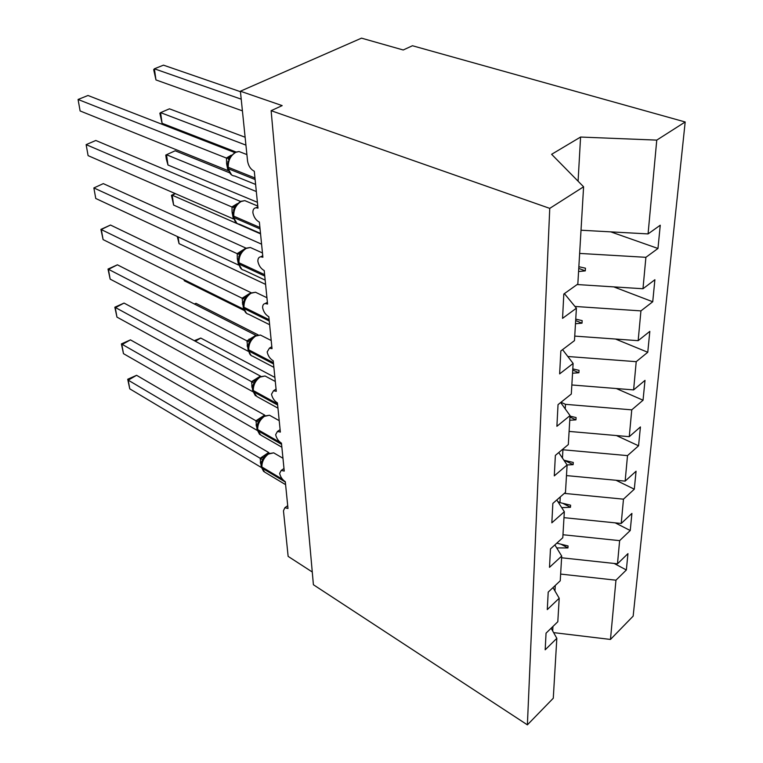 <?xml version="1.0" encoding="UTF-8"?>
<svg xmlns="http://www.w3.org/2000/svg" width="763" height="763" viewBox="0 0 763 763"><rect width="100%" height="100%" fill="white"/><g stroke="black" fill="none" stroke-linecap="round" stroke-linejoin="round"><path stroke-width="1.14" d="M560.643 574.081L615.96 580.195L610.467 639.442L633.156 616.122L685.184 121.975L412.449 45.742L403.217 49.986L361.509 38.15L240.402 91.217L282.167 105.609L271.132 110.683L313.402 584.735L527.386 724.85L553.28 698.231L556.828 638.335L545.183 649.799L546.05 633.156L557.81 621.74L559.203 598.24L547.29 609.599L548.206 592.107L560.242 580.786L561.702 556.084L549.503 567.329L550.466 548.912L562.798 537.724L564.334 511.715L551.84 522.817L552.851 503.408L565.478 492.373L567.109 464.953L573.147 464.648L573.28 462.454L563.905 460.213M312.267 572.002L288.137 556.389L283.464 510.8L284.866 507.729L287.985 508.463L285.305 481.72C282.31 479.66 280.422 476.875 279.63 473.365L281.232 470.409L284.246 471.095L281.461 443.179C278.409 441.148 276.473 438.305 275.653 434.662L277.455 431.448L280.355 432.087L277.436 402.921C274.327 400.918 272.343 398.019 271.504 394.233L273.526 390.732L276.282 391.324L273.23 360.823C270.054 358.858 268.032 355.901 267.174 351.953L269.444 348.138L272.019 348.681L268.834 316.75C265.591 314.833 263.521 311.809 262.625 307.699C262.577 305.238 263.426 303.855 265.181 303.54L267.565 304.036L264.217 270.569C260.908 268.7 258.791 265.619 257.865 261.327C257.818 258.581 258.771 257.074 260.736 256.797L262.892 257.245L259.382 222.128C255.996 220.316 253.831 217.169 252.877 212.686C252.83 209.625 253.907 207.975 256.101 207.746L257.98 208.137L254.298 171.255C250.655 169.357 248.414 165.962 247.565 161.069L240.402 91.217M610.743 231.857L657.973 248.471L645.899 257.312L579.642 253.421M685.184 121.975L656.762 140.115L580.576 137.044L551.62 154.307L583.59 186.792L577.829 284.036L563.819 294.032L562.55 318.352L576.399 308.204L574.472 340.622L560.843 350.951L559.641 373.88L573.127 363.436L571.306 394.042L558.03 404.648L556.895 426.307L570.037 415.597L568.321 444.552L555.369 455.387L554.291 475.874L567.109 464.953L558.735 452.573M564.391 293.621L576.399 308.204M613.767 286.888L652.727 301.757L640.93 310.894L574.949 306.449M562.569 349.645L573.127 363.436M567.672 356.311L568.168 356.95M615.512 339.039L647.768 352.268L636.218 361.672L568.187 356.531M560.671 402.54L570.037 415.597M561.005 402.273L565.488 404.333L565.23 408.901M616.323 388.529L643.047 400.213L631.754 409.845L565.488 404.333M562.388 449.512L562.922 449.769L562.455 458.077M616.428 435.549L638.564 445.802L627.51 455.616L562.922 449.769M556.799 499.965L564.334 511.715M616.018 480.27L634.301 489.188L623.476 499.164L564.315 493.394M554.873 544.916L561.702 556.084M615.226 522.855L630.238 530.533L619.632 540.643L562.97 534.739M552.984 587.605L559.203 598.24M615.96 580.195L626.356 569.98L627.959 553.633L617.486 563.809L561.606 557.782M614.129 563.447L626.356 569.98M551.144 628.216L556.828 638.335M656.762 140.115L648.064 233.917L660.253 225.219L657.973 248.471M648.064 233.917L581.024 230.226M645.899 257.312L642.98 288.748L654.892 279.725L652.727 301.757M642.98 288.748L577.114 284.542M640.93 310.894L638.164 340.67L649.818 331.371L647.768 352.268M638.164 340.67L574.749 336.101M636.218 361.672L633.605 389.912L645.002 380.375L643.047 400.213M633.605 389.912L571.849 384.972M631.754 409.845L629.265 436.674L640.424 426.937L638.564 445.802M629.265 436.674L569.093 431.41M627.51 455.616L625.145 481.129L636.065 471.219L634.301 489.188M625.145 481.129L566.48 475.587M623.476 499.164L621.225 523.466L631.917 513.404L630.238 530.533M621.225 523.466L563.981 517.657M619.632 540.643L617.486 563.809M583.59 186.792L549.751 208.375L527.386 724.85M578.573 271.533L585.288 270.875L585.45 268.185L578.859 266.716M575.483 323.722L582.007 323.169L582.169 320.622L575.75 319.153M572.546 373.221L578.898 372.754L579.05 370.341L572.803 368.891M569.761 420.241L575.951 419.86L576.094 417.561L569.999 416.121M561.73 507.643L570.476 507.29L570.6 505.201L559.947 502.617L560.261 496.932M557.791 501.51L559.947 502.617M556.713 547.91L567.93 547.939L568.053 545.946L557.639 543.39L557.696 542.35M557.362 548.263L557.333 548.921M556.961 543.027L557.639 543.39M555.264 585.469L554.959 590.972M552.956 626.461L552.698 630.982M610.467 639.442L553.614 632.622M549.751 208.375L271.132 110.683M580.576 137.044L578.087 181.193M561.053 544.229L567.93 547.939M562.732 503.294L570.476 507.29M564.334 460.318L573.147 464.648M569.942 417.065L575.951 419.86M572.736 370.055L578.898 372.754M575.664 320.574L582.007 323.169M578.755 268.404L585.288 270.875M195.309 341.223L200.764 338.057L274.89 377.418M194.269 340.67L200.764 338.057M263.979 457.18L261.843 461.348L261.242 466.012M136.596 375.301L128.213 380.165L129.758 388.834L127.717 379.249L136.596 375.301L268.795 452.573M127.717 379.249L128.213 380.165L260.164 458.267L268.652 452.497M129.758 388.834L261.337 467.49L260.164 458.267M262.987 460.051L260.307 458.353M259.83 419.574L257.675 423.713L257.036 428.625M130.444 339.869L121.87 344.647L123.472 353.651L121.393 343.913L130.444 339.869L264.78 415.167M121.393 343.913L255.939 420.775L264.627 415.091M123.472 353.651L257.16 430.38L255.939 420.775M258.8 422.435L256.082 420.852M255.443 380.432L253.326 384.466L252.648 389.626M124.045 303.073L115.28 307.747L116.949 317.103L114.832 307.212L124.045 303.073L260.584 376.169M114.832 307.212L251.532 381.672L260.431 376.092M116.949 317.103L252.801 391.696L251.532 381.672M254.441 383.198L251.685 381.758M250.941 339.44L248.795 343.484L248.061 348.92M117.407 264.818L108.422 269.396L110.158 279.124L108.012 269.062L117.407 264.818L256.015 335.377M108.012 269.062L246.935 340.861L255.462 335.606M110.158 279.124L248.261 351.314L246.935 340.861M249.882 342.244L247.088 340.937M246.239 296.616L244.055 300.651L243.273 306.383M110.492 225.037L101.298 229.482L103.1 239.611L100.916 229.396L110.492 225.037L251.103 292.706M100.916 229.396L242.138 298.228L249.1 293.812M103.1 239.611L243.511 309.149L242.138 298.228M245.133 299.439L242.291 298.304M249.043 339.058L250.626 339.878M194.603 304.113L196.015 303.331L258.104 334.862M196.015 303.331L194.336 303.979M184.15 279.744L184.303 280.784L244.141 310.455M183.997 279.668L184.303 280.784M178.103 236.873L179.057 243.645L265.6 284.389M179.057 243.645L177.283 236.492M175.414 193.668L172.228 195.204L173.621 205.075L261.585 244.179M173.621 205.075L171.456 195.309L172.228 195.204L260.555 233.869M171.456 195.309L175.137 193.544M241.261 251.895L239.105 255.853L238.275 261.9M95.757 198.485L93.868 187.936L95.757 198.485L238.552 265.057L237.312 258.476L237.274 253.707L93.868 187.936L103.301 183.625L245.915 248.099M237.112 253.64L243.206 249.816M238.428 263.264L241.785 269.329M240.154 254.67L237.274 253.707M229.291 172.667L175.166 150.778L166.515 154.727L167.965 164.999L257.398 202.29M167.965 164.999L166.344 159.162L165.771 155.07L166.515 154.727L256.32 191.542M236.005 205.133L233.926 208.928L233.03 215.328M88.098 155.633L86.133 144.636L88.098 155.633L233.354 218.905L232.066 212.038L232.019 207.031L86.133 144.636L95.804 140.478L240.374 201.384M231.857 206.964L237.303 203.645M233.192 216.759L236.797 223.225M234.937 207.794L232.019 207.031M245.123 137.235L169.434 108.823L160.583 112.628L162.09 123.31L235.929 151.971M162.09 123.31L159.849 113.229L160.583 112.628L245.934 145.123M230.493 156.119L228.49 159.763M80.115 110.95L78.074 99.476L80.115 110.95L227.908 170.559L226.582 163.387L226.506 158.103L78.074 99.476L87.993 95.489L234.613 152.495M226.344 158.046L231.275 155.156M227.708 168.013L231.628 174.965M229.472 158.647L226.506 158.103M240.45 91.703L163.463 65.151L154.393 68.794L155.967 79.924L242.415 110.854M155.967 79.924L153.687 69.671L154.393 68.794L241.213 99.18M274.928 453.575L273.688 452.85L268.366 454.071C263.96 457.59 261.804 461.892 261.89 466.994L261.261 466.183L261.385 467.28L264.704 472.125L285.6 484.658M285.457 483.16L285.2 481.653M282.596 479.355L261.89 466.994L262.014 468.091L285.343 482.035M261.366 467.118L263.693 471.563M260.212 458.21L263.74 457.514M268.566 452.526L269.034 453.022M261.385 463.131L260.278 462.101M261.27 463.904L260.402 463.198M270.96 416.054L269.482 415.234L264.303 416.398C259.801 419.888 257.598 424.285 257.694 429.579L257.055 428.787L257.179 429.931L260.841 435.11L281.862 447.213M281.7 445.535L281.356 443.141L257.694 429.579L257.827 430.723L281.576 444.352M257.16 429.769L259.649 434.471M255.986 420.718L259.506 420.012M257.16 425.744L256.072 424.781M257.045 426.584L256.196 425.926M277.532 403.827L277.37 402.883M266.812 376.932L265.066 375.997L260.069 377.113C255.452 380.565 253.202 385.048 253.316 390.561L252.658 389.788L252.801 390.98L256.864 396.522L277.961 408.148M277.77 406.278L277.417 403.77L253.316 390.561L253.45 391.753L277.646 405.029M252.782 390.818L255.443 395.806M251.58 381.614L255.214 380.756M252.744 386.755L251.685 385.868M252.639 387.661L251.819 387.06M273.421 362.692L273.268 361.147M262.482 336.092L260.412 335.043L255.643 336.092C250.922 339.516 248.624 344.094 248.748 349.826L248.08 349.072L248.881 351.075C249.272 353.937 250.56 355.663 252.744 356.264L273.888 367.346M273.679 365.267L273.307 362.635L248.748 349.826L248.881 351.075L273.545 363.951M248.204 350.169L251.065 355.463M246.983 340.813L250.579 339.955M248.147 346.068L247.098 345.257M248.042 347.051L247.241 346.507M269.12 319.678L268.967 318.076M257.951 293.421L255.5 292.239L251.027 293.24C246.182 296.616 243.826 301.29 243.969 307.26L243.292 306.535L244.112 308.567C244.561 311.762 246.02 313.641 248.49 314.213L269.625 324.714M269.396 322.377L269.015 319.63L243.969 307.26L244.112 308.567L269.253 321.004M243.426 307.689L246.497 313.335M242.186 298.171L245.734 297.322M243.34 303.579L242.31 302.835M243.235 304.637L242.462 304.132M264.627 274.661L264.456 272.982M253.211 248.786L250.312 247.489L246.191 248.414C241.222 251.742 238.819 256.511 238.972 262.749L238.285 262.052L239.124 264.112C239.639 267.689 241.299 269.73 244.093 270.245L265.171 280.116M264.914 277.494L264.513 274.613L238.972 262.749L239.124 264.112L264.761 276.044M237.169 253.583L240.669 252.734M238.304 259.143L237.312 258.476M238.218 260.288L237.465 259.83M259.916 227.479L259.744 225.734M248.233 202.061L244.818 200.631L241.137 201.489C236.034 204.751 233.564 209.634 233.745 216.139L233.049 215.471L233.907 217.569C234.499 221.575 236.377 223.797 239.544 224.236L260.507 233.411M260.212 230.464L259.792 227.431L233.745 216.139L233.907 217.569L260.059 228.929M231.914 206.907L235.366 206.058M233.039 212.639L232.066 212.038M232.963 213.878L232.229 213.468M254.976 177.989L254.785 176.167M242.996 153.067L239.019 151.532L235.834 152.295C230.588 155.49 228.07 160.488 228.261 167.288L227.536 166.515M255.281 181.136L254.852 177.951L228.261 167.288L228.433 168.785C229.129 173.296 231.265 175.709 234.832 176.034L255.615 184.446M228.023 161.184L227.555 166.649L228.433 168.785L255.119 179.515M226.401 157.989L229.797 157.14M227.527 163.911L226.582 163.387M227.469 165.247L226.754 164.875M284.866 507.729L287.699 505.678M281.232 470.409L283.989 468.492M277.455 431.448L280.107 429.664M273.526 390.732L276.053 389.101M269.444 348.138L271.819 346.679M265.181 303.54L267.384 302.262M260.736 256.797L262.73 255.7M256.101 207.746L257.856 206.84M282.968 458.258L273.688 452.85L267.431 453.861L264.294 456.789M261.843 461.348L261.604 462.159M279.21 420.671L269.482 415.234L263.407 416.207L260.059 419.288M257.675 423.713L257.408 424.6M275.29 381.462L265.066 375.997L259.21 376.922L255.634 380.174M253.326 384.466L253.03 385.42M271.208 340.517L260.412 335.043L254.842 335.93L251.008 339.354M248.795 343.484L248.471 344.523M266.926 297.723L255.5 292.239L250.283 293.087L246.172 296.712M244.055 300.651L243.702 301.786M262.462 252.954L250.312 247.489L245.524 248.28C242.52 250.264 240.765 251.99 240.24 253.43L239.601 253.43L241.098 252.114M239.105 255.853L238.714 257.074M257.77 206.058L244.818 200.631L240.536 201.365L235.786 205.438M233.926 208.928L233.497 210.264M246.907 154.584L239.019 151.532L235.328 152.199L228.375 158.504M230.13 156.568L228.137 158.494"/></g></svg>
